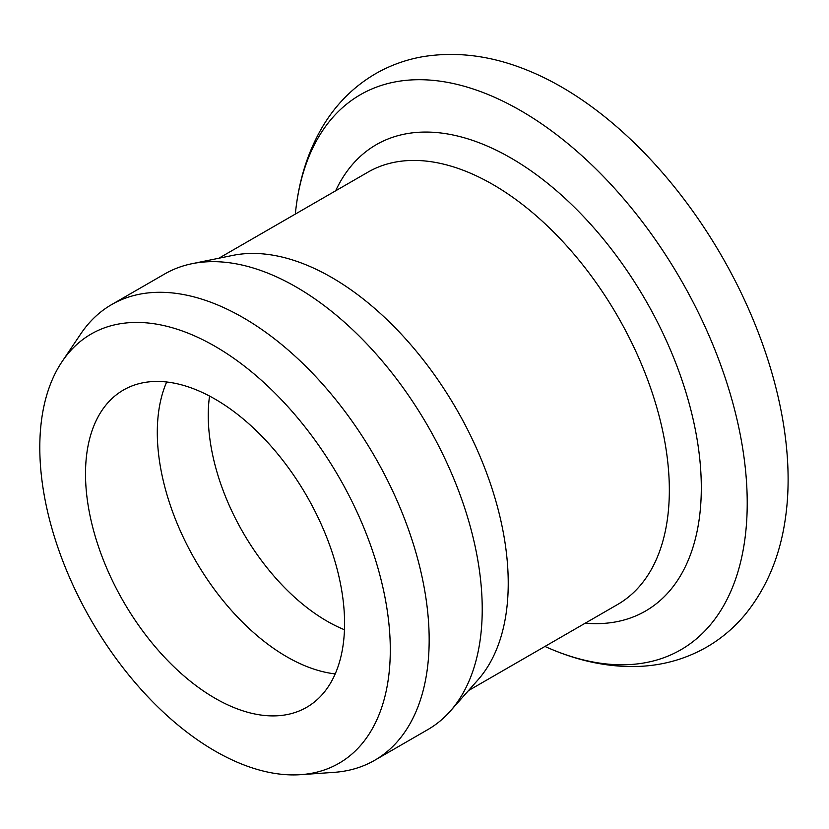 <?xml version="1.0" encoding="UTF-8"?>
<svg xmlns="http://www.w3.org/2000/svg" width="829" height="829" viewBox="0 0 829 829"><rect width="100%" height="100%" fill="white"/><g stroke="black" fill="none" stroke-linecap="round" stroke-linejoin="round"><path stroke-width="1.24" d="M295.321 214.089A320.471 185.022 60 0 1 296.347 205.302A320.471 185.022 60 0 1 520.622 110.589A320.471 185.022 60 0 1 746.639 483.96A320.471 185.022 60 0 1 553.067 649.946A320.471 185.022 60 0 1 544.943 646.444M296.347 205.302C300.16 176.401 308.72 150.515 322.015 127.625C335.527 104.651 353.434 86.641 375.744 73.615C390.241 65.325 405.827 59.698 422.489 56.745C457.162 51.087 492.695 55.823 529.068 70.942A320.471 185.022 60 0 1 561.513 86.983A320.471 185.022 60 0 1 785.778 515.586C780.69 554.653 767.022 587.782 744.784 614.983C733.903 627.947 721.24 638.631 706.805 647.034C684.371 659.843 659.822 666.35 633.169 666.557C606.704 666.63 579.999 661.096 553.067 649.946M62.144 361.517L80.827 333.786A263.083 151.894 60 0 1 111.594 304.616L164.66 273.984A263.083 151.894 60 0 1 191.965 263.715L232.825 255.394A249.622 144.122 60 0 1 331.724 277.487A249.622 144.122 60 0 1 487.628 475.753A249.622 144.122 60 0 1 477.929 679.915L450.282 711.147A263.083 151.894 60 0 1 427.743 729.655L374.677 760.297A263.083 151.894 60 0 1 334.035 772.359L300.668 774.669A247.84 143.085 60 0 1 91.128 620.216A247.84 143.085 60 0 1 62.144 361.517A247.84 143.085 60 0 1 215.043 346.315A247.84 143.085 60 0 1 384.615 595.481A247.84 143.085 60 0 1 300.668 774.669M191.965 263.715A263.083 151.894 60 0 1 296.202 287.01A263.083 151.894 60 0 1 460.509 495.97A263.083 151.894 60 0 1 450.282 711.147M111.594 304.616A263.083 151.894 60 0 1 243.135 317.642A263.083 151.894 60 0 1 415.008 549.482A263.083 151.894 60 0 1 374.677 760.297M215.043 399.101A183.188 105.76 60 0 1 334.719 560.528A183.188 105.76 60 0 1 306.637 707.324A183.188 105.76 60 0 1 123.448 601.553A183.188 105.76 60 0 1 123.448 390.024A183.188 105.76 60 0 1 215.043 399.101M335.206 673.904A183.188 105.76 60 0 1 195.24 560.103A183.188 105.76 60 0 1 166.67 381.993M344.46 629.739A167.955 96.972 60 0 1 209.54 396.055M335.641 190.805A269.249 155.458 60 0 1 510.913 158.007A269.249 155.458 60 0 1 697.49 441.764A269.249 155.458 60 0 1 585.264 623.17M218.846 258.233L368.014 172.121A249.622 144.122 60 0 1 492.83 184.484A249.622 144.122 60 0 1 655.905 404.448A249.622 144.122 60 0 1 617.636 604.476L468.468 690.598"/></g></svg>
